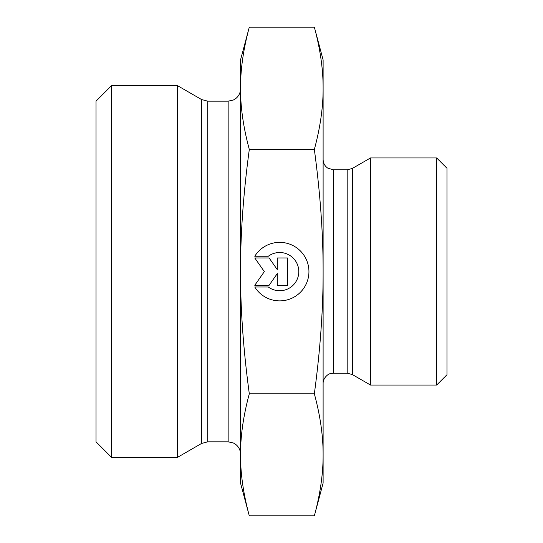 <?xml version="1.0" encoding="UTF-8"?>
<svg xmlns="http://www.w3.org/2000/svg" width="543" height="543" viewBox="0 0 543 543"><rect width="100%" height="100%" fill="white"/><g stroke="black" fill="none" stroke-linecap="round" stroke-linejoin="round"><path stroke-width="0.81" d="M254.769 256.255L268.296 256.255L254.769 256.255A29.268 29.268 0 0 1 308.94 271.622A29.268 29.268 0 0 1 254.769 286.989A29.268 29.268 180 0 0 308.94 271.622M268.296 256.255L268.296 256.255A19.127 19.127 0 0 1 298.799 271.622L298.799 271.622A19.127 19.127 180 0 0 268.296 256.255M254.769 286.989L268.296 286.989A19.127 19.127 180 0 0 298.799 271.622M277.31 257.966L287.552 257.966L287.552 285.285L277.31 285.285L277.31 273.577L269.111 285.285L254.769 285.285L264.332 271.622L254.769 257.966L269.111 257.966L277.31 269.667L277.31 257.966L277.31 269.667M254.769 257.966L264.332 271.622M254.769 285.285L269.111 285.285L277.31 273.577M277.31 285.285L287.552 285.285L287.552 257.966M249.305 515.85L240.535 483.114L240.535 454.824C240.468 473.672 243.393 494.015 249.305 515.85L314.343 515.85L323.112 483.114L323.112 454.824C323.173 435.975 320.255 415.633 314.343 393.797C320.255 350.086 323.173 309.361 323.112 271.622L323.112 271.5C323.166 233.802 320.248 193.118 314.343 149.447C320.255 127.571 323.173 107.188 323.112 88.299L323.112 271.5M249.305 27.15C243.393 49.026 240.468 69.409 240.535 88.299L240.535 59.886L249.305 27.15L314.343 27.15L323.112 59.886L323.112 88.299C323.173 69.409 320.255 49.026 314.343 27.15M240.535 271.622C240.468 309.361 243.393 350.086 249.305 393.797C243.393 415.633 240.468 435.975 240.535 454.824L240.535 88.299C240.468 107.188 243.393 127.571 249.305 149.447C243.393 193.159 240.468 233.884 240.535 271.622M249.305 393.797L314.343 393.797M249.305 149.447L314.343 149.447M314.343 515.85C320.255 494.015 323.173 473.672 323.112 454.824L323.112 271.622M201.528 443.482L201.528 99.518L177.581 85.692L177.581 457.308L201.528 443.482L207.725 441.826L207.725 101.174L228.148 101.174L228.148 441.826L233.422 443L235.581 444.303C238.784 446.828 240.434 450.133 240.535 454.213M111.498 85.692L96.016 101.174L96.016 441.826L111.498 457.308L111.498 85.692L177.581 85.692M352.346 374.561L370.516 385.048L370.516 157.952L352.346 168.439L347.187 169.823L347.187 373.177L352.346 374.561L352.346 168.439M436.66 385.048L446.984 374.724L446.984 168.276L436.66 157.952L436.66 385.048L370.516 385.048M347.187 373.177L333.436 373.177L333.436 169.823L347.187 169.823M228.148 101.174L233.422 100L235.581 98.697C238.784 96.172 240.434 92.867 240.535 88.787M228.148 441.826L207.725 441.826M201.528 99.518L207.725 101.174M111.498 457.308L177.581 457.308M333.436 169.823L327.7 168.086C324.741 165.988 323.214 163.124 323.112 159.499M333.436 373.177L329.784 373.842C329.282 373.469 322.929 377.405 323.112 383.501M436.66 157.952L370.516 157.952"/></g></svg>
